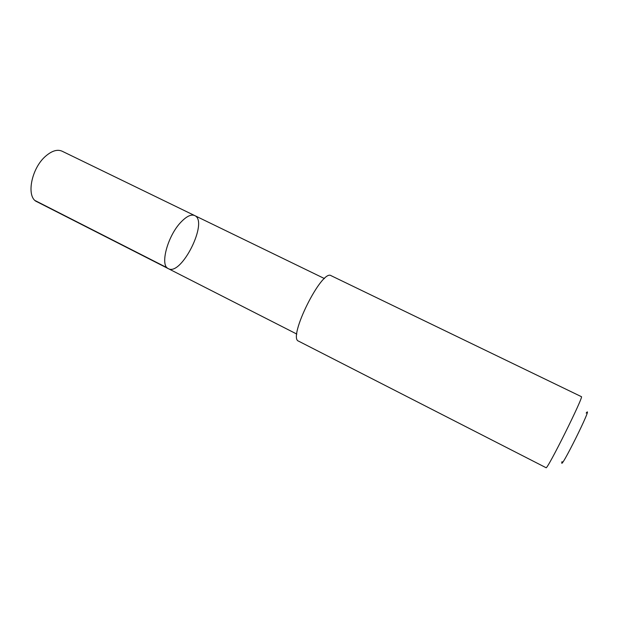 <?xml version="1.0" encoding="UTF-8"?>
<svg xmlns="http://www.w3.org/2000/svg" width="618" height="618" viewBox="0 0 618 618"><rect width="100%" height="100%" fill="white"/><g stroke="black" fill="none" stroke-linecap="round" stroke-linejoin="round"><path stroke-width="0.93" d="M180.85 222.248C186.52 216.292 191.14 214.075 194.701 215.574C208.814 221.306 181.398 276.431 168.312 268.645C159.738 265.64 167.455 236.115 180.85 222.248C186.52 216.292 191.14 214.075 194.701 215.574L62.07 151.186C57.404 149.139 51.982 150.761 45.802 156.037C31.178 168.289 25.84 197.374 36.933 201.738L168.312 268.645C159.738 265.64 167.455 236.115 180.85 222.248M331.109 275.69C321.963 268.621 287.409 338.108 298.556 341.136L546.034 467.695C546.783 471.032 584.473 395.234 581.368 396.648L331.109 275.69M586.181 413.087C594.632 401.746 558.1 475.196 562.04 461.615M167.115 267.772L35.311 200.665M324.45 278.563L194.701 215.574M296.833 334.091L168.312 268.645"/></g></svg>
